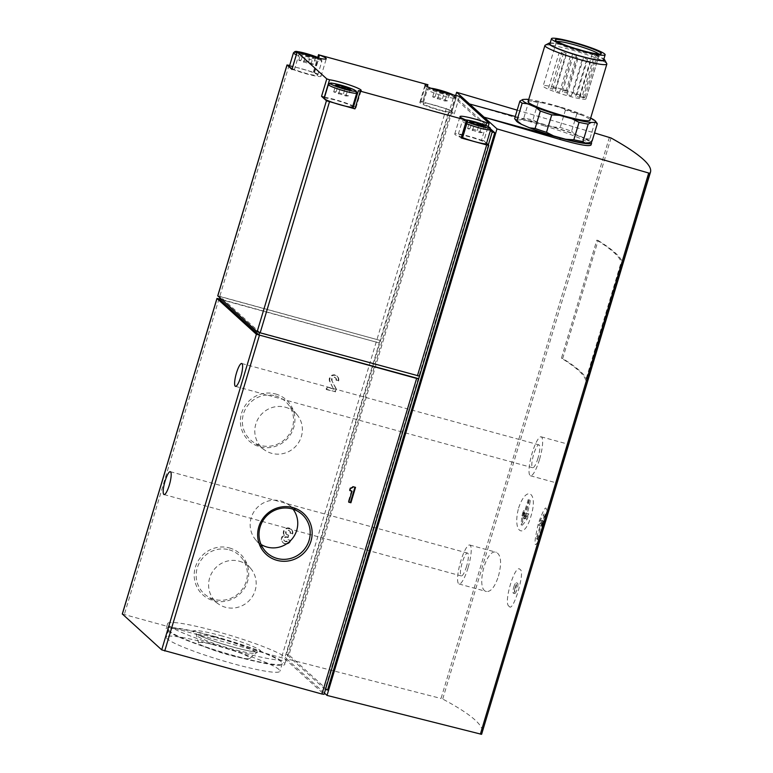 <?xml version="1.0" encoding="UTF-8"?>
<svg xmlns="http://www.w3.org/2000/svg" width="773" height="773" viewBox="0 0 773 773"><rect width="100%" height="100%" fill="white"/><g stroke="black" fill="none" stroke-linecap="round" stroke-linejoin="round"><path stroke-width="0.58" stroke-dasharray="3.87 2.9" d="M509.204 606.322C502.701 604.264 515.282 562.222 520.2 569.633C525.572 571.305 512.972 613.453 509.204 606.322M515.137 587.48A5.392 1.179 -74.7 0 0 514.692 593.558A5.392 1.179 -74.7 0 0 517.243 588.668A5.392 1.179 -74.7 0 0 517.533 583.161A5.392 1.179 -74.7 0 0 515.137 587.48M585.731 380.219A431.112 46.37 -163.3 0 0 561.43 358.17L596.833 240.142L598.099 240.49L562.696 358.517A431.112 46.37 -163.3 0 1 587.007 380.567L585.731 380.219L621.144 262.192L622.41 262.54L587.007 380.567M598.099 240.49A431.112 46.37 -163.3 0 1 622.41 262.54M518.606 507.996C526.558 484.256 538.52 492.42 530.887 516.393C524.113 540.53 512.141 532.297 518.606 507.996M542.211 529.399L537.95 541.738C533.853 548.743 533.988 542.607 538.385 523.311C544.298 507.407 546.946 503.909 546.327 512.818L542.211 529.399M609.385 137.352L441.035 698.473L442.707 699.043C470.979 714.165 484.159 725.47 482.226 732.959M567.711 448.021L568.628 444.34C567.759 442.678 555.787 484.217 557.12 483.077L557.652 481.531M498.45 576.136C501.861 563.073 501.165 555.13 496.363 552.299C485.657 547.912 475.492 590.031 486.536 591.509C491.01 591.847 494.981 586.726 498.45 576.136M448.379 93.823L449.326 94.229L446.881 94.325L439.566 92.325L434.687 90.219L436.136 90.161M314.485 57.163L315.432 57.569L312.988 57.666L305.664 55.666L300.784 53.559L302.233 53.501M490.43 130.415L453.587 97.002L456.128 97.698L490.72 129.072M598.872 54.033A22.359 2.406 -163.3 0 1 599.249 54.709A22.359 2.406 -163.3 0 1 599.056 54.922A22.359 2.406 -163.3 0 1 577.141 50.583A22.359 2.406 -163.3 0 1 556.463 42.138A22.359 2.406 -163.3 0 1 556.415 41.858A22.359 2.406 -163.3 0 1 557.101 41.5M586.002 98.644A22.359 2.406 -163.3 0 1 586.011 98.838A22.359 2.406 -163.3 0 1 563.904 94.721A22.359 2.406 -163.3 0 1 543.168 85.987A22.359 2.406 -163.3 0 1 560.56 88.75A22.359 2.406 -163.3 0 1 584.832 97.582L582.011 96.818L594.949 53.704L597.771 54.477A22.359 2.406 -163.3 0 1 598.94 55.54L586.002 98.644L579.499 96.412L582.011 96.818M597.771 54.477L584.832 97.582M563.498 90.19L565.952 91.166L563.498 90.19M553.033 87.726L555.487 88.692L553.033 87.726M574.445 93.939L576.9 94.915L574.445 93.939M550.26 88.238L552.705 89.214L550.26 88.238M564.203 92.064L566.657 93.031L564.203 92.064M577.354 96.586L579.808 97.553L577.354 96.586M557.072 91.388L559.526 92.354L557.072 91.388M568.793 94.992L571.247 95.968L568.793 94.992M528.713 99.485A38.264 4.116 -163.3 0 1 546.221 103.06L558.27 106.365A38.264 4.116 -163.3 0 1 582.378 114.491L590.408 117.95A38.264 4.116 -163.3 0 1 590.649 118.066M528.085 101.592A32.331 3.479 -163.3 0 1 553.217 105.592A32.331 3.479 -163.3 0 1 590.021 120.182M558.27 106.365L565.44 109.988A40.418 4.348 -163.3 0 1 576.832 113.834L582.378 114.491M590.408 117.95L595.026 121.68A40.418 4.348 -163.3 0 1 597.075 123.322M526.915 99.302L529.003 100.732A40.418 4.348 -163.3 0 1 538.124 102.509L546.221 103.06M595.026 121.68L589.789 139.13A40.418 4.348 -163.3 0 1 592.06 141.188M576.832 113.834L571.605 131.275A40.418 4.348 -163.3 0 0 560.203 127.439L552.106 126.888A38.264 4.116 -163.3 0 1 576.223 135.014L571.605 131.275M565.44 109.988L560.203 127.439M538.124 102.509L532.887 119.96A40.418 4.348 -163.3 0 0 523.765 118.182L520.751 119.825A38.264 4.116 -163.3 0 1 540.066 123.593L532.887 119.96M529.003 100.732L523.765 118.182M589.789 139.13L584.243 138.473A38.264 4.116 -163.3 0 1 589.055 142.831M516.461 121.1A38.264 4.116 -163.3 0 1 516.731 119.989L514.644 118.559M545.197 45.201A32.331 3.479 -163.3 0 1 570.039 49.511A32.331 3.479 -163.3 0 1 606.776 63.676M549.912 43.819A28.021 3.015 -163.3 0 1 571.701 47.288A28.021 3.015 -163.3 0 1 603.597 59.927M550.173 42.95A29.258 3.15 -163.3 0 1 571.479 47.085A29.258 3.15 -163.3 0 1 603.858 59.057M217.812 295.846L380.074 340.4L284.619 658.557L324.003 694.28L418.686 378.683M488.343 144.851L324.998 689.313L286.397 654.296L449.741 109.834L420.831 101.36L422.667 102.084L427.111 86.537M291.962 69.406L294.271 69.976A18.32 1.971 -163.3 0 0 321.037 76.227A18.32 1.971 -163.3 0 0 313.973 72.411L289.672 65.454M488.729 145.198L419.449 376.122L259.689 332.38L220.305 296.658L380.074 340.4L449.355 109.476M220.305 296.658L219.928 297.924M219.542 299.228L379.301 342.961L219.629 298.938M290.02 533.051A2.309 2.242 132.2 0 0 286.184 530.945A2.309 2.242 132.2 0 0 287.189 534.655L288.271 534.945L287.614 537.148L286.522 536.849A2.309 2.242 132.2 0 0 284.319 540.762A2.309 2.242 132.2 0 0 288.039 539.641L290.213 540.24A4.619 4.483 132.2 0 1 282.763 542.472A4.619 4.483 132.2 0 1 283.981 534.964A4.619 4.483 132.2 0 1 290.948 529.032A4.619 4.483 132.2 0 1 292.194 533.641L290.02 533.051L292.194 533.641M335.946 379.968A2.309 2.242 132.2 0 0 332.409 377.591A2.309 2.242 132.2 0 0 331.743 380.461L335.772 388.375L334.815 391.563L326.129 389.186L326.786 386.983L333.405 388.8L329.713 381.543A4.619 4.483 132.2 0 1 336.873 375.958A4.619 4.483 132.2 0 1 338.12 380.567L335.946 379.968L338.12 380.567M275.565 393.979A27.722 26.881 -47.8 0 1 286.281 439.76A27.722 26.881 -47.8 0 1 241.089 427.382A27.722 26.881 -47.8 0 1 275.565 393.979M229.378 547.931A27.722 26.881 -47.8 0 1 240.094 593.703A27.722 26.881 -47.8 0 1 194.902 581.335A27.722 26.881 -47.8 0 1 229.378 547.931M122.356 614.004L284.619 658.557M212.469 644.498A59.279 6.377 -163.3 0 1 279.932 671.235A59.279 6.377 -163.3 0 1 221.329 660.306A59.279 6.377 -163.3 0 1 166.379 637.165A59.279 6.377 -163.3 0 1 212.469 644.498M324.428 693.072L286.667 658.809L441.035 698.473M455.693 95.417L286.667 658.809M517.166 110.143L594.534 132.966M327.53 690.009L288.928 654.992L456.128 97.698M325.52 689.458L324.998 689.313M286.397 654.296L288.928 654.992M422.445 102.113A18.32 1.971 -163.3 0 0 419.836 102.355A18.32 1.971 -163.3 0 0 431.605 107.843A18.32 1.971 -163.3 0 0 451.48 113.022L454.244 113.911L449.741 109.834L453.587 97.002M591.007 145.024C592.427 142.763 568.435 132.869 545.197 126.144L545.603 124.801A40.418 4.348 -163.3 0 1 590.987 141.884M469.52 103.969L545.197 126.144M515.262 116.491L545.603 124.801M516.731 119.989L520.751 119.825M540.066 123.593L552.106 126.888M576.223 135.014L584.243 138.473M574.117 54.786L576.571 55.753L574.117 54.786M563.662 52.313L566.107 53.289L563.662 52.313M585.064 58.535L587.519 59.502L585.064 58.535M560.879 52.835L563.333 53.81L560.879 52.835M574.822 56.651L577.276 57.627L574.822 56.651M587.982 61.173L590.437 62.149L587.982 61.173M567.691 55.975L570.145 56.951L567.691 55.975M579.412 59.589L581.866 60.555L579.412 59.589M598.94 55.54L592.437 53.308L594.949 53.704M454.244 113.911L459.471 96.461M434.716 105.196A14.822 1.594 -163.3 0 1 451.587 111.872A14.822 1.594 -163.3 0 1 436.929 109.148A14.822 1.594 -163.3 0 1 423.198 103.36A14.822 1.594 -163.3 0 1 434.716 105.196M486.575 143.247L483.84 140.763L488.13 126.482L483.869 140.812L481.511 140.261L485.937 125.506M462.602 137.623A14.822 1.594 -163.3 0 1 458.099 135.024A14.822 1.594 -163.3 0 1 469.617 136.86A14.822 1.594 -163.3 0 1 486.488 143.536M462.438 138.164L461.819 137.826A18.32 1.971 -163.3 0 1 454.746 134.019A18.32 1.971 -163.3 0 1 481.511 140.261M353.116 108.152L358.575 90.683M324.534 97.253A18.32 1.971 -163.3 0 1 352.923 105.775M353.715 106.152A18.32 1.971 -163.3 0 1 355.947 107.891A18.32 1.971 -163.3 0 1 353.348 108.133M324.206 98.364A14.822 1.594 -163.3 0 1 335.724 100.2A14.822 1.594 -163.3 0 1 352.594 106.887M289.295 66.7A14.822 1.594 -163.3 0 1 300.813 68.536A14.822 1.594 -163.3 0 1 317.684 75.213A14.822 1.594 -163.3 0 1 307.789 73.822A14.822 1.594 -163.3 0 1 292.165 68.604M313.432 64.236L310.988 64.343L298.784 60.226L301.228 60.13L308.553 62.13L313.432 64.236L315.432 57.569M310.988 64.343L312.988 57.666M303.663 62.333L305.664 55.666M298.784 60.226L300.784 53.559M301.228 60.13L303.132 53.801M308.553 62.13L310.379 56.052M348.333 95.9L345.889 96.007L333.694 91.9L336.139 91.794L348.333 95.9L350.333 89.233M345.889 96.007L347.889 89.33M338.574 93.997L340.574 87.33M333.694 91.9L335.695 85.223M336.139 91.794L337.83 86.151M343.463 93.804L345.038 88.547M447.325 100.896L444.881 101.002L432.687 96.886L435.131 96.789L442.446 98.789L447.325 100.896L449.326 94.229M444.881 101.002L446.881 94.325M437.557 98.992L439.566 92.325M432.687 96.886L434.687 90.219M435.131 96.789L437.025 90.46M442.446 98.789L444.272 92.702M482.236 132.56L479.791 132.666L467.588 128.55L470.032 128.453L477.356 130.453L482.236 132.56L484.236 125.893M479.791 132.666L481.792 125.989M472.467 130.656L474.467 123.989M467.588 128.55L469.598 121.883M470.032 128.453L471.733 122.81M477.356 130.453L478.931 125.207M537.96 458.244A11.856 2.59 105.3 0 1 532.694 467.733A11.856 2.59 105.3 0 1 533.322 455.616A11.856 2.59 105.3 0 1 538.955 444.861A11.856 2.59 105.3 0 1 537.96 458.244M539.467 459.606A20.204 4.416 105.3 0 1 530.491 475.791A20.204 4.416 105.3 0 1 531.563 455.133A20.204 4.416 105.3 0 1 541.158 436.813A20.204 4.416 105.3 0 1 539.467 459.606M466.534 566.445A11.856 2.59 105.3 0 1 461.268 575.943A11.856 2.59 105.3 0 1 461.896 563.817A11.856 2.59 105.3 0 1 467.53 553.072A11.856 2.59 105.3 0 1 466.534 566.445M468.042 567.807A20.204 4.416 105.3 0 1 459.065 583.992A20.204 4.416 105.3 0 1 460.138 563.333A20.204 4.416 105.3 0 1 469.733 545.013A20.204 4.416 105.3 0 1 468.042 567.807M545.409 514.18A116.394 70.971 5.4 0 1 542.685 520.934A116.356 112.848 -47.8 0 1 541.245 526.094A116.365 70.961 -174.6 0 0 543.709 521.021A116.008 112.51 -47.8 0 1 537.689 539.003A115.65 12.436 -163.3 0 1 538.027 539.535A115.631 112.153 132.2 0 0 544.037 521.553A115.602 88.074 -149.4 0 1 542.675 528.365A114.733 111.273 132.2 0 0 544.115 523.205A115.09 87.687 30.6 0 0 545.409 514.18L544.153 513.842L543.293 522.983L544.115 523.205M529.312 499.706A115.631 112.153 -47.8 0 1 524.432 517.997A115.602 88.074 30.6 0 0 524.394 510.798A114.733 111.273 -47.8 0 1 522.751 515.9A115.09 87.678 -149.4 0 1 522.316 525.157A116.394 70.971 -174.6 0 0 527.234 519.002A116.356 112.848 132.2 0 0 528.867 513.9A116.375 70.961 5.4 0 1 525.476 518.722A116.008 112.51 132.2 0 0 530.365 500.431A115.65 12.436 16.7 0 0 529.312 499.706L530.365 500.431M543.293 522.983L541.757 528.114L542.414 521.108L536.974 539.245L536.288 538.617L541.728 520.48L538.8 525.427L540.337 520.297L544.153 513.842M540.337 520.297L542.685 520.934M541.757 528.114L542.675 528.365M542.414 521.108L544.037 521.553M536.974 539.245L538.027 539.535M536.288 538.617L537.689 539.003M541.728 520.48L543.709 521.021M538.8 525.427L541.245 526.094M528.945 500.034L523.505 518.181L526.432 513.224L524.886 518.364L521.07 524.819L521.93 515.678L523.476 510.547L522.809 517.552L528.259 499.416M522.809 517.552L524.432 517.997M523.505 518.181L525.476 518.722M526.432 513.224L528.867 513.9M524.886 518.364L527.234 519.002M521.07 524.819L522.316 525.157M521.93 515.678L522.751 515.9M523.476 510.547L524.394 510.798M513.784 587.113A5.392 1.179 105.3 0 1 516.18 582.794A5.392 1.179 105.3 0 1 515.891 588.301A5.392 1.179 105.3 0 1 513.34 593.191A5.392 1.179 105.3 0 1 513.224 593.123A5.392 1.179 105.3 0 1 513.784 587.113M239.311 561.208A24.185 23.461 -47.8 0 1 250.684 568.426A24.185 23.461 -47.8 0 1 249.776 600.003A24.185 23.461 -47.8 0 1 218.43 603.984A24.185 23.461 -47.8 0 1 211.087 574.281A24.185 23.461 -47.8 0 1 239.311 561.208M229.204 549.816A26.031 25.248 -47.8 0 1 241.437 557.575A26.031 25.248 -47.8 0 1 240.461 591.558A26.031 25.248 -47.8 0 1 206.739 595.838A26.031 25.248 -47.8 0 1 198.835 563.875A26.031 25.248 -47.8 0 1 229.204 549.816M285.498 407.265A24.185 23.461 -47.8 0 1 296.871 414.483A24.185 23.461 -47.8 0 1 295.962 446.06A24.185 23.461 -47.8 0 1 264.617 450.031A24.185 23.461 -47.8 0 1 257.274 420.338A24.185 23.461 -47.8 0 1 285.498 407.265M275.391 395.863A26.031 25.248 -47.8 0 1 287.624 403.632A26.031 25.248 -47.8 0 1 286.648 437.615A26.031 25.248 -47.8 0 1 252.926 441.885A26.031 25.248 -47.8 0 1 245.022 409.932A26.031 25.248 -47.8 0 1 275.391 395.863M261.042 544.453A24.185 23.461 -47.8 0 1 255.679 539.844A24.185 23.461 -47.8 0 1 254.133 511.446A24.185 23.461 -47.8 0 1 280.879 500.991A24.185 23.461 -47.8 0 1 287.933 504.296A24.185 23.461 -47.8 0 1 293.035 509.185M354.952 487.212L353.348 486.777M355.039 486.932L355.522 487.367M352.865 486.333A4.619 4.483 132.2 0 1 350.024 487.937L350.517 488.381M350.024 487.937L349.367 490.14L349.85 490.575M349.367 490.14L349.937 490.295M351.541 490.729L348.246 501.725L348.729 502.17M348.246 501.725L348.816 501.89M338.603 381.012A4.619 4.483 132.2 0 0 331.54 376.258A4.619 4.483 132.2 0 0 330.197 381.988L333.405 388.8M333.897 389.234L326.786 386.983M327.269 387.428L326.612 389.621L326.129 389.186M326.612 389.621L334.815 391.563M335.308 392.008L336.265 388.819L335.772 388.375M336.265 388.819L331.743 380.461M336.429 380.413A2.309 2.242 132.2 0 0 332.892 378.036A2.309 2.242 132.2 0 0 332.226 380.905M292.677 534.085A4.619 4.483 132.2 0 0 285.45 529.457A4.619 4.483 132.2 0 0 284.464 535.409L283.981 534.964M284.464 535.409A4.619 4.483 132.2 0 0 283.247 542.917A4.619 4.483 132.2 0 0 290.696 540.685L290.213 540.24M290.696 540.685L288.039 539.641M287.614 537.148L288.097 537.593L287.015 537.293A2.309 2.242 132.2 0 0 284.802 541.197A2.309 2.242 132.2 0 0 288.522 540.085M288.097 537.593L288.764 535.389L288.271 534.945M288.764 535.389L287.189 534.655M290.503 533.486A2.309 2.242 132.2 0 0 286.677 531.389A2.309 2.242 132.2 0 0 287.672 535.09M219.416 646.238A26.736 2.879 -163.3 0 1 249.737 658.451A26.736 2.879 -163.3 0 1 223.407 653.369A26.736 2.879 -163.3 0 1 198.632 643.117A26.736 2.879 -163.3 0 1 219.416 646.238M215.831 631.232A61.975 6.667 -163.3 0 1 286.368 659.185A61.975 6.667 -163.3 0 1 225.098 647.755A61.975 6.667 -163.3 0 1 167.654 623.569A61.975 6.667 -163.3 0 1 215.831 631.232M214.285 636.363A61.975 6.667 -163.3 0 1 284.831 664.316A61.975 6.667 -163.3 0 1 223.552 652.885A61.975 6.667 -163.3 0 1 166.108 628.7A61.975 6.667 -163.3 0 1 214.285 636.363M214.778 636.807A59.279 6.377 -163.3 0 1 282.242 663.543A59.279 6.377 -163.3 0 1 223.639 652.615A59.279 6.377 -163.3 0 1 168.688 629.473A59.279 6.377 -163.3 0 1 214.778 636.807M596.833 240.142A431.112 46.37 -163.3 0 1 621.144 262.192M561.43 358.17L562.696 358.517M611.037 137.971L442.707 699.043M467.288 121.999A13.199 1.42 -163.3 0 1 465.79 119.883M453.5 95.002A13.199 1.42 -163.3 0 1 441.596 93.581A13.199 1.42 -163.3 0 1 430.88 88.219M319.597 58.342A13.199 1.42 -163.3 0 1 313.664 58.535A13.199 1.42 -163.3 0 1 296.871 52.912M289.102 65.299L219.822 296.214M446.33 108.346L377.05 339.26M314.601 72.276L319.838 54.825M420.831 101.36L426.068 83.909M376.277 341.83L281.594 657.427M219.049 298.784L124.366 614.38M583.18 97.871L596.109 54.767M451.48 113.022L456.708 95.572M461.819 137.826L467.047 120.385M313.973 72.411L318.379 57.714M294.271 69.976L299.509 52.535M293.45 52.844A14.822 1.594 -163.3 0 1 304.977 54.68A14.822 1.594 -163.3 0 1 321.839 61.357A14.822 1.594 -163.3 0 1 311.944 59.965A14.822 1.594 -163.3 0 1 296.32 54.748M438.871 91.34A14.822 1.594 -163.3 0 1 455.741 98.016A14.822 1.594 -163.3 0 1 441.083 95.292A14.822 1.594 -163.3 0 1 427.353 89.504A14.822 1.594 -163.3 0 1 438.871 91.34M328.361 84.508A14.822 1.594 -163.3 0 1 339.878 86.344A14.822 1.594 -163.3 0 1 356.749 93.031M466.757 123.767A14.822 1.594 -163.3 0 1 462.254 121.168A14.822 1.594 -163.3 0 1 473.781 123.004A14.822 1.594 -163.3 0 1 490.642 129.69M330.197 381.988L329.713 381.543M287.015 537.293L286.522 536.849M220.682 638.904A30.775 3.314 -163.3 0 1 255.602 652.963A30.775 3.314 -163.3 0 1 225.291 647.107A30.775 3.314 -163.3 0 1 196.757 635.309A30.775 3.314 -163.3 0 1 220.682 638.904M220.614 635.57A35.442 3.817 -163.3 0 1 259.1 652.18A35.442 3.817 -163.3 0 1 201.318 636.363A35.442 3.817 -163.3 0 1 220.614 635.57M556.415 41.858L543.168 85.987M599.249 54.709L586.011 98.838M599.056 54.922L601.046 53.859M556.463 42.138L555.381 40.157M565.952 91.166L576.571 55.753M561.816 89.919L572.445 54.516M555.487 88.692L566.107 53.289M551.362 87.455L561.981 52.052M576.9 94.915L587.519 59.502M572.764 93.678L583.393 58.265M552.705 89.214L563.333 53.81M548.579 87.977L559.208 52.564M566.657 93.031L577.276 57.627M562.531 91.794L573.151 56.39M579.808 97.553L590.437 62.149M575.682 96.316L586.301 60.912M559.526 92.354L570.145 56.951M555.391 91.117L566.02 55.714M571.247 95.968L581.866 60.555M567.121 94.731L577.74 59.318M579.499 96.412L592.437 53.308M422.667 102.084L427.305 86.634M419.836 102.355L425.073 84.904M454.746 134.019L459.983 116.568M355.947 107.891L361.184 90.441M313.345 72.073L317.742 57.434M321.037 76.227L326.274 58.777M317.684 75.213L321.839 61.357L321.597 59.811L319.742 58.371M430.745 88.17L428.416 88.344L427.353 89.504L423.198 103.36M451.587 111.872L455.741 98.016L455.49 96.47L453.645 95.031M465.655 119.834L463.317 120.008L462.254 121.168L458.099 135.024M235.485 386.365L532.694 467.733M241.746 363.494L538.955 444.861M530.491 475.791L557.12 483.077M541.158 436.813L568.628 444.33M164.06 494.565L461.268 575.943M170.321 471.694L467.53 553.072M459.065 583.992L486.526 591.519M469.733 545.013L496.363 552.299M537.95 541.738A116.394 116.394 0 0 0 546.327 512.818M517.533 583.161L516.18 582.794M514.692 593.558L513.34 593.191M250.684 568.426L241.437 557.575M218.43 603.984L206.739 595.838M296.871 414.483L287.624 403.632M264.617 450.031L252.926 441.885M255.679 539.844L264.926 550.695M287.933 504.296L299.624 512.441M337.357 376.393L336.873 375.958M335.811 378.103L335.327 377.668M291.44 529.476L290.948 529.032M283.247 542.917L282.763 542.472M284.802 541.197L284.319 540.762M289.885 531.186L289.402 530.742M286.783 534.607L286.29 534.162M249.737 658.451L257.525 651.919L255.08 651.813C248.684 651.388 227.504 646.122 210.237 639.822C197.617 635.106 195.888 633.522 195.936 633.531L198.632 643.117M167.654 623.569L166.108 628.7M286.368 659.185L284.831 664.316M168.688 629.473L166.379 637.165M282.242 663.543L279.932 671.235"/><path stroke-width="1.16" d="M650.528 171.983L481.598 734.321L327.018 695.42L496.991 128.888L648.711 173.026L649.929 173.249L650.528 171.983C652.306 164.997 639.145 153.663 611.037 137.971L594.534 132.966M484.236 125.893L481.792 125.989L474.467 123.989L469.598 121.883L472.042 121.786L479.357 123.786L484.236 125.893M436.136 90.161L444.456 92.122L448.379 93.823M350.333 89.233L347.889 89.33L340.574 87.33L335.695 85.223L338.139 85.127L345.463 87.127L350.333 89.233M302.233 53.501L310.553 55.463L314.485 57.163M459.471 96.461L489.077 123.313L486.748 122.81A18.32 1.971 -163.3 0 0 459.983 116.568A18.32 1.971 -163.3 0 0 467.047 120.385L358.575 90.683A18.32 1.971 -163.3 0 0 361.184 90.441A18.32 1.971 -163.3 0 0 349.415 84.953A18.32 1.971 -163.3 0 0 329.54 79.774L326.776 78.885L297.18 52.033L299.509 52.535A18.32 1.971 -163.3 0 0 326.274 58.777A18.32 1.971 -163.3 0 0 319.201 54.96L427.672 84.663A18.32 1.971 -163.3 0 0 425.073 84.904A18.32 1.971 -163.3 0 0 436.832 90.393A18.32 1.971 -163.3 0 0 456.708 95.572L459.471 96.461M557.101 41.5A22.359 2.406 -163.3 0 1 573.798 44.621A22.359 2.406 -163.3 0 1 598.872 54.033M590.649 118.066A38.264 4.116 -163.3 0 1 595.481 121.197A38.264 4.116 -163.3 0 1 595.21 122.308L591.19 122.472A38.264 4.116 -163.3 0 1 571.875 118.713L559.836 115.409A38.264 4.116 -163.3 0 1 535.718 107.292L527.698 103.824A38.264 4.116 -163.3 0 1 522.886 99.466L526.915 99.302A38.264 4.116 -163.3 0 1 528.713 99.485M603.858 59.057A29.258 3.15 -163.3 0 1 604.718 59.908L606.776 63.676A32.331 3.479 -163.3 0 1 606.844 64.091L590.021 120.182A32.331 3.479 -163.3 0 1 558.048 114.22A32.331 3.479 -163.3 0 1 528.085 101.592L544.907 45.51A32.331 3.479 -163.3 0 1 545.197 45.201L548.994 43.191A29.258 3.15 -163.3 0 1 550.173 42.95M591.19 122.472L588.176 124.115A40.418 4.348 -163.3 0 1 579.054 122.337L571.875 118.713M595.481 121.197L597.075 123.322A40.418 4.348 -163.3 0 1 597.297 123.748L595.21 122.308M527.698 103.824L522.152 103.167A40.418 4.348 -163.3 0 1 519.881 101.108L522.886 99.466M559.836 115.409L551.738 114.858A40.418 4.348 -163.3 0 1 540.337 111.022L535.718 107.292M588.176 124.115L582.939 141.565A40.418 4.348 -163.3 0 1 573.817 139.787L579.054 122.337M597.297 123.748L592.06 141.188L589.055 142.831L585.026 143.005A38.264 4.116 -163.3 0 1 565.72 139.237L573.817 139.787M519.881 101.108L514.644 118.559A40.418 4.348 -163.3 0 0 514.866 118.984A40.418 4.348 -163.3 0 0 516.915 120.617L521.533 124.347A38.264 4.116 -163.3 0 1 516.461 121.1L514.866 118.984M522.152 103.167L516.915 120.617M540.337 111.022L535.109 128.473A40.418 4.348 -163.3 0 0 546.501 132.309L553.671 135.942A38.264 4.116 -163.3 0 1 529.563 127.816L535.109 128.473M551.738 114.858L546.501 132.309M582.939 141.565L585.026 143.005M606.844 64.091A32.331 3.479 -163.3 0 1 574.88 58.13A32.331 3.479 -163.3 0 1 544.907 45.51M573.972 42.815A23.982 2.58 -163.3 0 1 601.046 53.859A23.982 2.58 -163.3 0 1 577.557 49.211A23.982 2.58 -163.3 0 1 555.381 40.157A23.982 2.58 -163.3 0 1 573.972 42.815M573.237 42.157A28.021 3.015 -163.3 0 1 605.133 54.796A28.021 3.015 -163.3 0 1 577.431 49.627A28.021 3.015 -163.3 0 1 551.458 38.689A28.021 3.015 -163.3 0 1 573.237 42.157M605.133 54.796L603.597 59.927A28.021 3.015 -163.3 0 1 575.885 54.757A28.021 3.015 -163.3 0 1 549.912 43.819L551.458 38.689M604.718 59.908A29.258 3.15 -163.3 0 1 575.846 54.893A29.258 3.15 -163.3 0 1 548.994 43.191M324.534 97.253A18.32 1.971 -163.3 0 0 324.312 97.224L321.549 96.325L326.428 100.761L354.952 108.877L353.116 108.152L358.353 90.702M329.453 101.901L260.172 332.825L419.449 376.122M467.675 120.714L462.438 138.164L461.181 137.961L486.681 144.947L417.401 375.871M260.172 332.825L257.148 331.685L217.812 295.846M289.672 65.454L287.005 64.961L291.962 69.406M259.602 332.661L258.916 334.951L219.542 299.228L219.928 297.924M419.42 376.248L418.724 378.77L416.637 378.432L321.954 694.028L161.702 649.851L122.356 614.004M418.686 378.683L258.916 334.951M219.629 298.938L216.962 298.446L122.279 614.042M416.637 378.432L256.385 334.255L216.962 298.446M165.045 481.193A11.856 2.59 -74.7 0 0 164.06 494.565A11.856 2.59 -74.7 0 0 169.326 485.077A11.856 2.59 -74.7 0 0 170.321 471.694A11.856 2.59 -74.7 0 0 165.045 481.193M236.47 372.992A11.856 2.59 -74.7 0 0 235.485 386.365A11.856 2.59 -74.7 0 0 240.751 376.866A11.856 2.59 -74.7 0 0 241.746 363.494A11.856 2.59 -74.7 0 0 236.47 372.992M355.522 487.367L353.348 486.777A4.619 4.483 132.2 0 1 350.517 488.381L349.85 490.575L352.024 491.174L348.729 502.17L350.903 502.769L355.522 487.367M292.822 507.561A27.722 26.881 -47.8 0 1 303.538 553.333A27.722 26.881 -47.8 0 1 258.356 540.965A27.722 26.881 -47.8 0 1 292.822 507.561M324.003 694.28L321.954 694.028M325.52 689.458L327.53 690.009L494.73 132.714L492.188 132.019L488.343 144.851L488.778 145.276L486.681 144.947M327.018 695.42L324.428 693.072M590.987 141.884A40.418 4.348 -163.3 0 1 591.606 143.024L591.007 145.024C589.074 146.638 578.668 144.754 559.778 139.372L484.111 117.196L456.64 92.287L455.693 95.417M456.64 92.287L517.166 110.143M494.73 132.714L490.72 129.072M492.188 132.019L490.43 130.415M496.991 128.888L484.111 117.196L560.183 138.029A40.418 4.348 -163.3 0 0 591.606 143.024M469.52 103.969L515.262 116.491M565.72 139.237L553.671 135.942M529.563 127.816L521.533 124.347M486.575 143.247L488.343 144.851M466.757 123.767A14.822 1.594 -163.3 0 0 481.898 128.579A14.822 1.594 -163.3 0 0 490.642 129.69L486.488 143.536A14.822 1.594 -163.3 0 1 477.743 142.435A14.822 1.594 -163.3 0 1 462.602 137.623M352.923 105.775A18.32 1.971 -163.3 0 1 353.715 106.152M356.749 93.031L352.594 106.887A14.822 1.594 -163.3 0 1 337.936 104.152A14.822 1.594 -163.3 0 1 324.206 98.364L328.361 84.508A14.822 1.594 -163.3 0 0 342.101 90.296A14.822 1.594 -163.3 0 0 356.749 93.031L356.237 91.146L353.599 89.523L340.603 85.049C327.472 81.899 331.491 83.484 329.829 83.213L328.361 84.508M292.165 68.604A14.822 1.594 -163.3 0 1 289.295 66.7L293.45 52.844A14.822 1.594 -163.3 0 0 296.32 54.748M310.379 56.052L310.553 55.463M337.83 86.151L338.139 85.127M345.038 88.547L345.463 87.127M444.272 92.702L444.456 92.122M471.733 122.81L472.042 121.786M478.931 125.207L479.357 123.786M292.039 508.885A26.031 25.248 -47.8 0 1 299.624 512.441A26.031 25.248 -47.8 0 1 303.296 550.637A26.031 25.248 -47.8 0 1 264.926 550.695A26.031 25.248 -47.8 0 1 263.264 520.142A26.031 25.248 -47.8 0 1 292.039 508.885M293.035 509.185A24.185 23.461 -47.8 0 1 291.344 539.796A24.185 23.461 -47.8 0 1 261.042 544.453M349.937 490.295L352.024 491.174M348.816 501.89L350.903 502.769M350.42 502.324L354.952 487.212M649.929 173.249L481.598 734.321M465.79 119.883A13.199 1.42 -163.3 0 1 474.535 121.728A13.199 1.42 -163.3 0 1 488.749 126.869A13.199 1.42 -163.3 0 1 483.357 127.072A13.199 1.42 -163.3 0 1 467.288 121.999M430.88 88.219A13.199 1.42 -163.3 0 1 439.624 90.064A13.199 1.42 -163.3 0 1 453.5 95.002M340.632 85.069A13.199 1.42 -163.3 0 1 354.971 91.253A13.199 1.42 -163.3 0 1 333.443 85.359A13.199 1.42 -163.3 0 1 340.632 85.069M296.871 52.912A13.199 1.42 -163.3 0 1 305.731 53.405A13.199 1.42 -163.3 0 1 319.597 58.342M489.106 123.361L488.169 126.501L489.058 123.39M461.181 137.961L466.419 120.52M354.952 108.877L360.189 91.436M326.428 100.761L257.148 331.685M287.054 65.038L217.773 295.962M321.549 96.325L326.776 78.885M291.943 69.473L297.18 52.033M217 298.533L122.318 614.12M256.385 334.255L161.702 649.851M259.409 335.385L164.726 650.982M648.711 173.026L480.362 734.147M559.778 139.372L560.183 138.029M427.111 86.537L427.672 84.663M485.937 125.506L486.748 122.81M324.312 97.224L329.54 79.774M318.379 57.714L319.201 54.96M287.005 64.961L217.725 295.885M418.724 378.77L324.042 694.367M488.778 145.276L419.497 376.2M427.305 86.634L427.904 84.644M317.742 57.434L318.582 54.632M291.914 69.425L297.151 51.984M319.742 58.371L305.693 53.385C292.571 50.235 296.581 51.82 294.919 51.549L293.45 52.844M453.645 95.031L439.586 90.045L430.745 88.17M490.642 129.69L490.14 127.796L487.502 126.183L474.496 121.709L465.655 119.834"/></g></svg>
